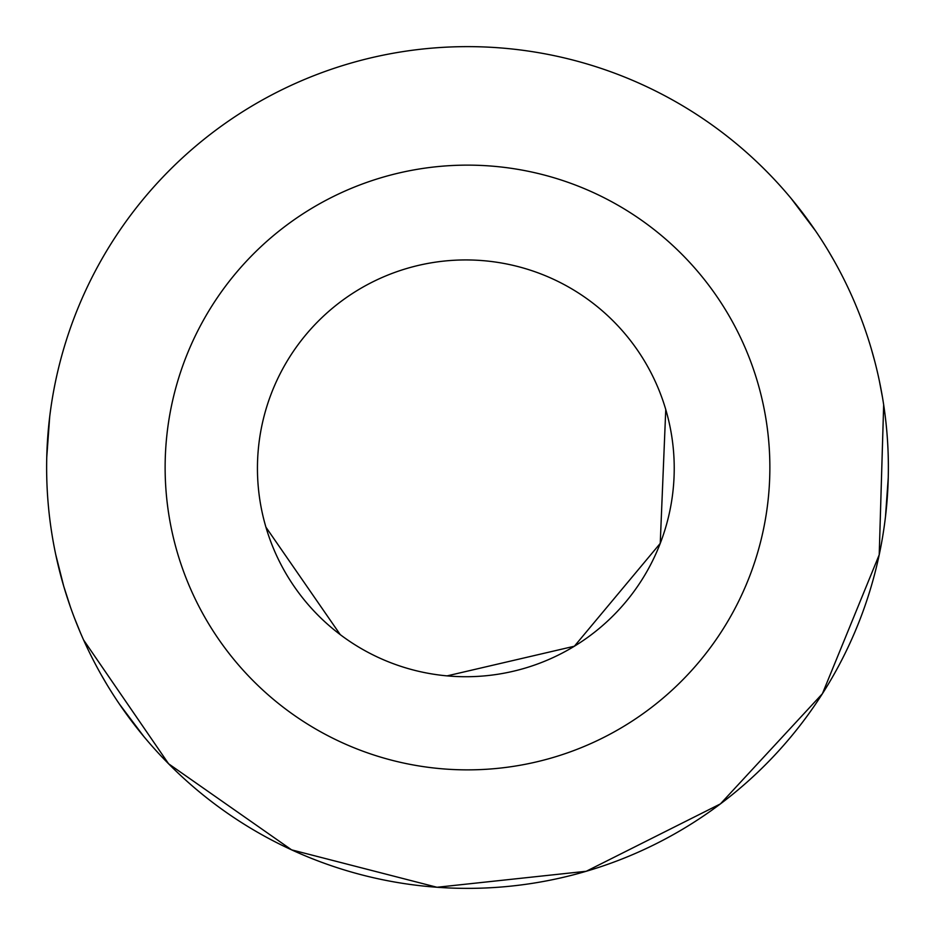 <?xml version="1.0" encoding="UTF-8"?>
<svg xmlns="http://www.w3.org/2000/svg" width="935" height="935" viewBox="0 0 935 935"><rect width="100%" height="100%" fill="white"/><g stroke="black" fill="none" stroke-linecap="round" stroke-linejoin="round"><path stroke-width="1.4" d="M357.299 290.434A208.388 208.388 0 0 1 643.724 359.788A208.388 208.388 0 0 1 574.382 646.225A208.388 208.388 0 0 1 287.945 576.872A208.388 208.388 0 0 1 357.299 290.434M265.937 527.2L340.246 634.62M447.094 675.876L574.382 646.225L660.239 543.387L665.767 409.518M177.416 552.819A302.379 302.379 0 0 1 382.181 177.416A302.379 302.379 0 0 1 757.584 382.181A302.379 302.379 0 0 1 552.819 757.584A302.379 302.379 0 0 1 177.416 552.819M63.732 586.257L70.476 607.177L63.732 586.257A420.867 420.867 0 0 1 348.743 63.732A420.867 420.867 0 0 1 871.268 348.743A420.867 420.867 0 0 1 586.257 871.268A420.867 420.867 0 0 1 63.732 586.257L55.726 554.537M815.636 230.992L791.22 198.547L815.764 231.179M833.611 259.907L828.387 250.954M49.707 416.636L46.75 457.355M46.75 457.133L49.485 418.576M882.523 397.585L879.274 380.463M885.468 516.833L888.25 477.645M888.25 477.867L885.538 516.249M142.798 735.272L119.236 703.821M101.389 675.093L106.613 684.046M119.364 704.008L143.78 736.453M871.268 348.743L874.844 361.646L871.268 348.743M879.403 381.083L882.5 397.422L879.403 381.083M883.668 404.726L879.216 554.782L822.391 693.735L720.417 803.901L586.257 871.268L436.984 887.268L291.603 849.857L168.592 763.79L83.624 640.031L168.592 763.79L291.603 849.857L436.984 887.268L586.257 871.268L720.417 803.901L822.391 693.735L879.216 554.782L883.668 404.726M80.644 633.264L74.403 617.848L80.644 633.264"/></g></svg>
